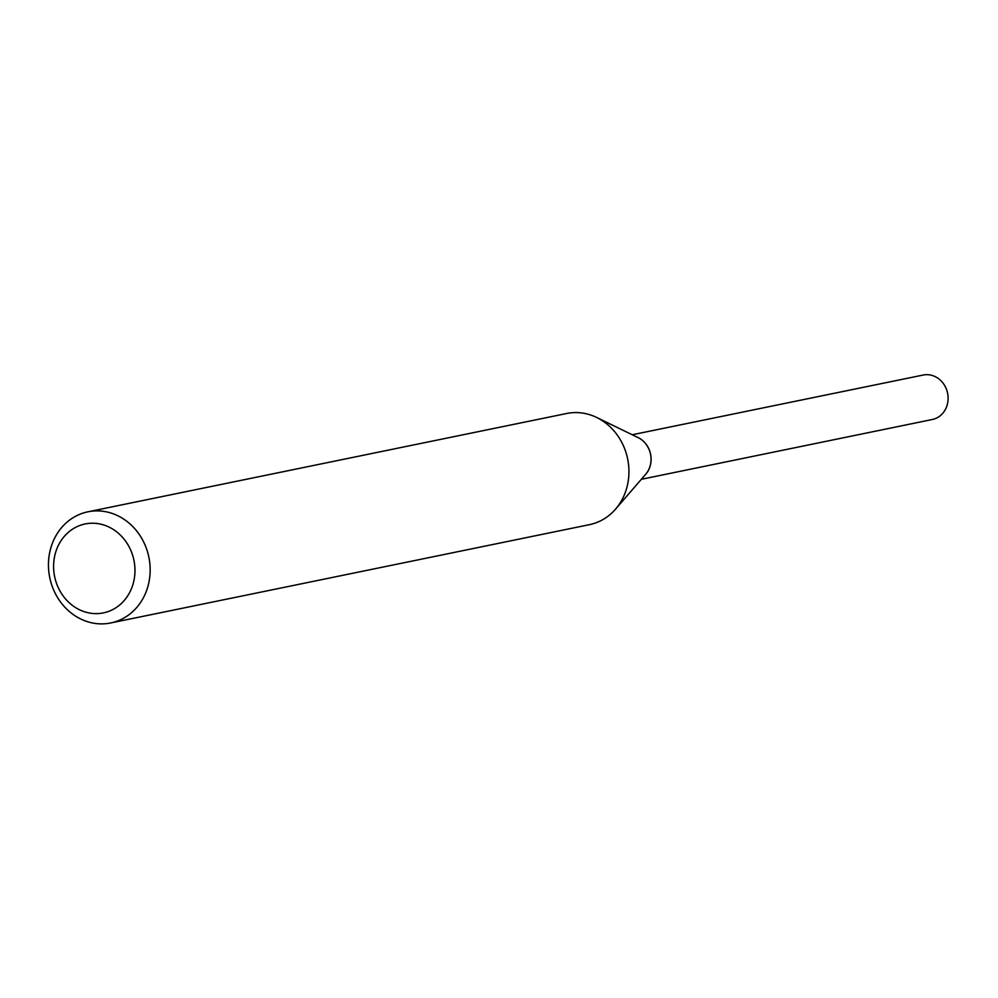 <?xml version="1.0" encoding="UTF-8"?>
<svg xmlns="http://www.w3.org/2000/svg" width="998" height="998" viewBox="0 0 998 998"><rect width="100%" height="100%" fill="white"/><g stroke="black" fill="none" stroke-linecap="round" stroke-linejoin="round"><path stroke-width="1.5" d="M87.899 511.812L566.677 413.496A56.736 50.599 78.4 0 1 596.692 417.476L638.134 437.623A22.692 20.234 78.4 0 1 650.247 465.48A22.692 20.234 78.4 0 1 645.669 474.3L615.529 509.167A56.736 50.599 78.4 0 1 589.506 524.649L110.728 622.964A56.736 50.599 78.4 0 1 50.424 549.349A56.736 50.599 78.4 0 1 87.899 511.812A56.736 50.599 78.4 0 1 148.191 585.427A56.736 50.599 78.4 0 1 110.728 622.964M637.198 437.174A22.717 20.259 78.4 0 1 650.284 465.492A22.717 20.259 78.4 0 1 644.995 475.085M596.692 417.476A56.736 50.599 78.4 0 1 626.969 487.111A56.736 50.599 78.4 0 1 615.529 509.167M133.383 582.857A45.384 40.481 78.4 0 1 83.046 611.263A45.384 40.481 78.4 0 1 55.177 553.99A45.384 40.481 78.4 0 1 105.514 525.584A45.384 40.481 78.4 0 1 133.383 582.857M632.221 434.754L923.2 375.036A22.692 20.234 78.4 0 1 933.38 375.847A22.692 20.234 78.4 0 1 948.1 398.888A22.692 20.234 78.4 0 1 932.332 419.497L641.365 479.29M636.924 437.037A22.729 20.272 78.4 0 1 644.795 475.322"/></g></svg>
